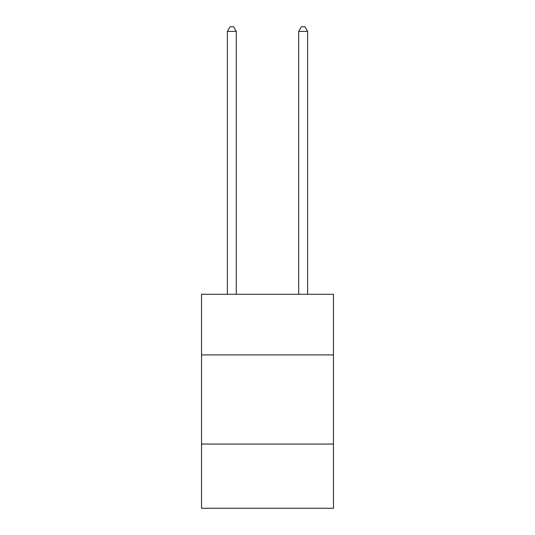 <?xml version="1.0" encoding="UTF-8"?>
<svg xmlns="http://www.w3.org/2000/svg" width="535" height="535" viewBox="0 0 535 535"><rect width="100%" height="100%" fill="white"/><g stroke="black" fill="none" stroke-linecap="round" stroke-linejoin="round"><path stroke-width="0.8" d="M201.528 354.906L333.472 354.906L333.472 294.283L201.528 294.283L201.528 508.25L333.472 508.25L333.472 444.057L201.528 444.057M333.472 444.057L333.472 354.906M236.296 294.283L236.296 31.384L227.382 31.384L227.382 294.283M227.382 31.384L230.057 26.75L233.621 26.75L236.296 31.384M307.618 294.283L307.618 31.384L298.704 31.384L298.704 294.283M298.704 31.384L301.379 26.75L304.943 26.75L307.618 31.384"/></g></svg>
